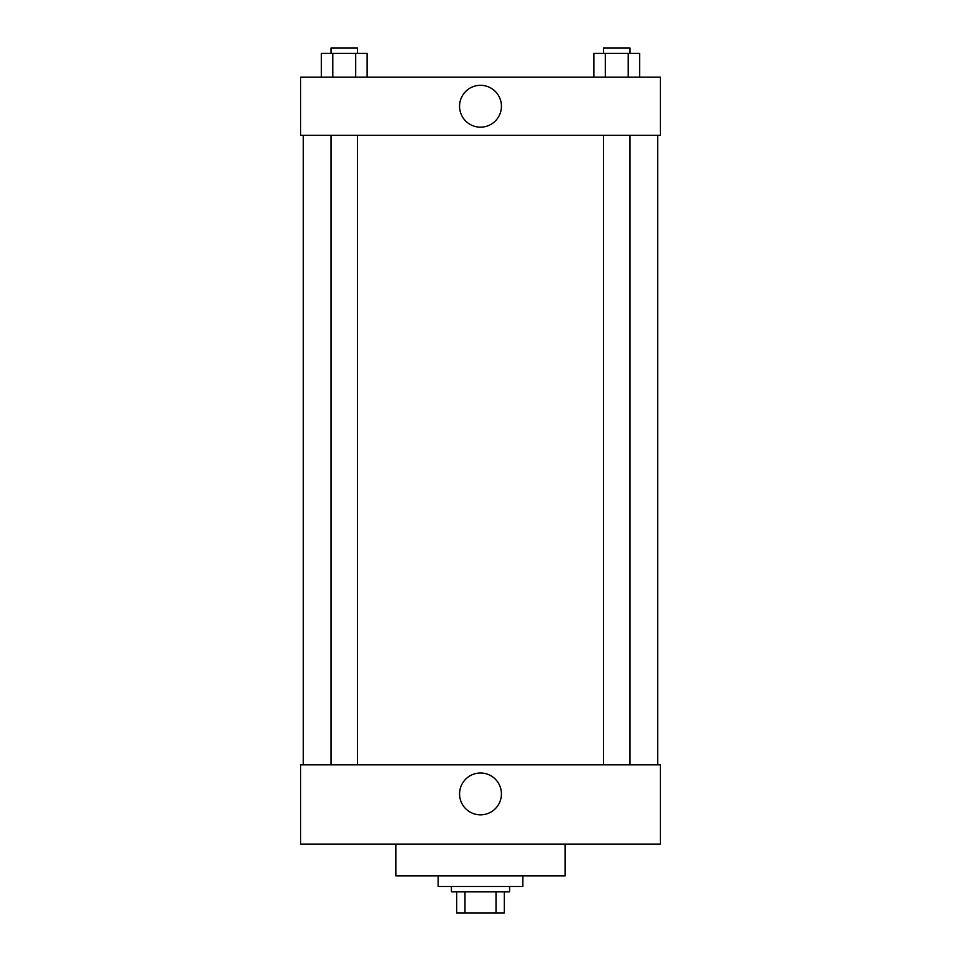 <?xml version="1.0" encoding="UTF-8"?>
<svg xmlns="http://www.w3.org/2000/svg" width="961" height="961" viewBox="0 0 961 961"><rect width="100%" height="100%" fill="white"/><g stroke="black" fill="none" stroke-linecap="round" stroke-linejoin="round"><path stroke-width="1.44" d="M496.02 891.796L496.02 912.95L456.691 912.95L456.691 891.796M496.02 912.95L504.309 912.95L504.309 891.796L504.309 912.95M509.594 886.498L509.594 891.796L451.406 891.796L451.406 886.498M464.98 891.796L464.98 912.95M438.18 875.915L438.18 886.498L522.82 886.498L522.82 875.915M395.86 844.178L395.86 875.915L565.14 875.915L565.14 844.178M300.649 844.178L660.351 844.178L300.649 844.178L300.649 764.836L660.351 764.836L660.351 844.178M459.574 793.93A20.926 20.926 0 0 1 490.963 775.803A20.926 20.926 0 0 1 490.963 812.045A20.926 20.926 0 0 1 459.574 793.93M657.708 135.333L657.708 764.836M660.351 135.333L300.649 135.333L300.649 77.144L660.351 77.144L660.351 135.333M501.426 106.239A20.926 20.926 0 0 1 470.037 124.365A20.926 20.926 0 0 1 470.037 88.112A20.926 20.926 0 0 1 501.426 106.239M639.678 77.144L639.678 53.335L593.862 53.335L593.862 77.144M628.218 53.335L628.218 77.144M605.31 53.335L605.31 77.144M603.544 53.335L603.544 48.05L629.996 48.05L629.996 53.335M367.138 77.144L367.138 53.335L321.322 53.335L321.322 77.144M355.69 53.335L355.69 77.144M332.782 53.335L332.782 77.144M331.004 53.335L331.004 48.05L357.456 48.05L357.456 53.335M303.292 135.333L303.292 764.836M629.996 764.836L629.996 135.333M603.544 764.836L603.544 135.333M331.004 135.333L331.004 764.836M357.456 135.333L357.456 764.836"/></g></svg>

